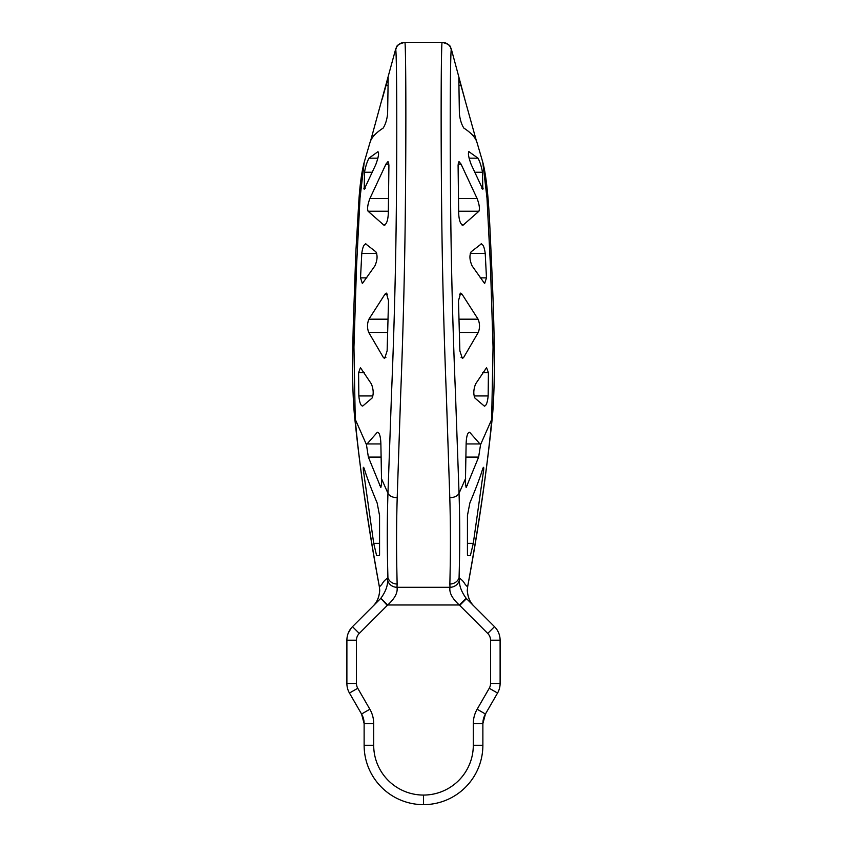 <?xml version="1.0" encoding="UTF-8"?>
<svg xmlns="http://www.w3.org/2000/svg" width="847" height="847" viewBox="0 0 847 847"><rect width="100%" height="100%" fill="white"/><g stroke="black" fill="none" stroke-linecap="round" stroke-linejoin="round"><path stroke-width="1.27" d="M477.348 723.592L482.875 723.592A19.153 19.153 0 0 1 485.437 714.021L482.875 723.592L473.304 723.592L473.304 745.275L482.875 745.275L482.875 745.836L482.875 723.592L482.875 745.275A59.375 59.375 0 0 1 423.5 804.65A59.375 59.375 0 0 1 364.125 745.275L373.696 745.275L373.696 723.592L373.696 745.275A49.804 49.804 0 0 0 423.5 795.068A49.804 49.804 0 0 0 473.304 745.275L473.304 723.592A28.734 28.734 0 0 1 477.147 709.225L489.248 688.262A9.582 9.582 0 0 0 490.54 683.476L490.54 640.205A9.582 9.582 0 0 0 487.734 633.429L459.286 604.98C452.171 598.48 449.069 592.593 449.99 587.31L449.873 584.017C450.001 574.446 451.112 542.504 449.799 497.75L446.327 394.384C444.093 337.784 442.61 282.146 441.869 227.462C440.535 118.315 441.276 40.772 442.134 42.35L404.866 42.35A9.582 9.571 89.8 0 0 395.623 49.444L395.496 49.74M477.147 709.225L485.437 714.021L497.549 693.047A19.153 19.153 0 0 0 500.111 683.476L500.111 640.205A19.153 19.153 0 0 0 494.5 626.664L466.199 598.342L459.286 604.98L387.714 604.98C394.829 598.48 397.931 592.593 397.01 587.31L397.127 584.017C396.999 574.446 395.888 542.504 397.201 497.75L400.673 394.384C402.907 337.784 404.39 282.146 405.131 227.462C406.465 118.315 405.724 40.772 404.866 42.35L404.866 42.35C393.791 45.283 397.656 47.347 395.496 49.729L370.679 140.57M459.709 605.404L466.475 598.638M466.199 598.342C461.446 591.841 459.169 585.743 459.381 580.057L459.085 577.718C459.265 568.273 460.45 536.839 459.042 493.293L455.432 392.447C453.145 337.222 451.642 282.93 450.911 229.569C449.577 123.016 450.424 47.474 451.377 49.444L451.504 49.74M369.652 723.592L364.125 723.592A19.153 19.153 0 0 0 361.563 714.021L364.125 723.592L364.125 745.275L364.125 723.592L373.696 723.592A28.734 28.734 0 0 0 369.853 709.225L357.752 688.262A9.582 9.582 0 0 1 356.46 683.476L356.46 640.205A9.582 9.582 0 0 1 359.266 633.429L387.714 604.98L380.801 598.342C385.554 591.841 387.831 585.743 387.619 580.057A9.582 8.83 -175.3 0 0 397.01 587.31L449.99 587.31A9.582 8.83 -4.7 0 0 459.381 580.057M449.873 584.017A9.582 8.724 0.8 0 0 459.085 577.718C465.808 582.969 462.674 582.355 467.597 586.865C466.803 594.605 468.91 601.01 473.928 606.092A7.168 3.504 133.2 0 1 473.928 606.092L473.579 605.743M480.556 444.643L478.64 457.084L466.157 487.576L465.405 483.425L466.136 443.203C466.506 436.014 467.66 432.351 469.609 432.214L480.556 444.643L491.758 419.307A19.089 12.059 -177.5 0 0 492.382 416.936C497.03 365.491 492.266 279.351 489.757 224.37C488.232 194.397 485.903 173.667 482.769 162.201L486.993 198.134L490.455 266.202L493.049 347.143L491.641 420.536C487.279 470.879 476.088 540.926 467.597 586.865A8.195 5.146 -172.1 0 0 467.703 586.452L467.364 589.756C467.015 588.718 467.353 600.332 473.928 606.092L473.928 606.092M492.382 416.936L492.255 418.153A19.015 12.186 -177.7 0 1 491.641 420.536M354.745 418.153L354.618 416.936A19.089 12.059 -2.5 0 0 355.242 419.307L355.359 420.536A19.015 12.186 -2.3 0 1 354.745 418.153L354.745 418.153C360.631 474.32 368.816 530.423 379.297 586.452A8.195 5.146 -7.9 0 0 379.403 586.865C380.197 594.605 378.09 601.01 373.072 606.092A7.168 3.504 46.8 0 0 373.072 606.092L373.421 605.743M355.359 420.536C359.721 470.879 370.912 540.926 379.403 586.865C384.326 582.355 381.192 582.969 387.915 577.718C387.735 568.273 386.55 536.839 387.958 493.293L391.568 392.447C393.855 337.222 395.358 282.93 396.089 229.569C397.423 123.016 396.576 47.474 395.623 49.444M354.618 416.936C351.727 386.497 352.617 352.638 353.315 323.808L355.804 252.692L358.884 200.284C359.996 184.106 361.775 171.412 364.231 162.201L360.007 198.134L356.545 266.202L353.951 347.143L355.242 419.307L366.444 444.643L368.36 457.084L380.843 487.576L381.595 483.425L380.864 443.203C380.494 436.014 379.34 432.351 377.391 432.214L366.444 444.643M397.127 584.017A9.582 8.724 179.2 0 1 387.915 577.718L387.619 580.057M387.291 605.404L380.801 598.342M364.125 723.592A19.153 19.153 0 0 0 361.563 714.021L349.451 693.047A19.153 19.153 0 0 1 346.889 683.476L346.889 640.205A19.153 19.153 0 0 1 352.5 626.664L380.525 598.638M496.056 695.631L496.766 694.402L496.056 695.631M499.698 687.457L500.005 685.488L499.698 687.457M500.101 639.464L500.111 659.082M495.876 628.199L496.31 628.749M346.899 639.464L346.889 667.129M351.124 628.199L350.69 628.749M364.326 468.889C363.363 466.411 363.056 466.898 363.395 470.339L373.707 543.351L376.629 555.653L379.403 555.653L379.562 554.446L379.551 515.516L377.148 502.98C370.774 487.692 366.497 476.332 364.326 468.889L363.479 467.322M368.921 319.181C367.09 323.565 367.026 327.99 368.741 332.458L383.363 357.487L384.633 358.514L387.132 350.859L388.529 300.78L386.37 293.115L384.993 294.142L368.921 319.181L387.672 319.181M384.909 225.09L383.839 225.09L368.074 211.242C367.09 208.658 367.693 204.434 369.874 198.579L385.988 164.043L388.021 161.555L388.911 165.101L388.318 213.497C387.905 220.781 386.412 224.646 383.839 225.09L384.347 225.27M366.031 243.989C364.041 243.978 362.622 247.123 361.775 253.454L360.526 277.869L362.368 283.544L374.872 265.926C377.402 260.209 377.741 255.508 375.867 251.813L365.565 243.809M375.835 164.466C378.535 157.023 379.234 152.767 377.921 151.708L368.985 158.167C367.1 161.692 365.597 166.393 364.496 172.259L364.21 189.336L375.835 164.466M369.885 142.995C371.039 138.061 375.443 133.106 383.109 128.13C385.353 124.753 386.846 120.052 387.608 114.017L388.191 77.744L382.198 99.11M358.842 395.941C359.52 402.611 360.811 405.978 362.728 406.041L371.992 398.143C373.749 394.427 373.559 389.726 371.452 384.03L360.441 367.662L358.588 372.701L358.842 395.941L372.924 395.941M373.072 606.092L373.072 606.092C379.647 600.332 379.985 588.718 379.636 589.756L379.297 586.452M350.944 695.631L350.235 694.402L350.944 695.631M357.752 688.262L349.451 693.047L361.563 714.021L351.791 697.102L361.563 714.021L369.853 709.225M364.125 745.275L364.146 746.874M364.21 748.473L364.316 750.071M364.475 751.681L364.591 752.718M368.392 767.361L369.017 768.875M370.404 771.85L371.155 773.311M423.5 795.068L423.5 804.65M482.875 745.275L482.854 746.874M482.79 748.473L482.684 750.071M482.525 751.681L482.409 752.718M478.608 767.361L477.983 768.875M476.596 771.85L475.845 773.311M482.843 747.266L482.811 748.102L482.843 747.266M482.758 749.013L482.684 749.966L482.758 749.013M482.197 754.243L482.017 755.323L482.197 754.243M481.837 756.318L481.657 757.218L481.837 756.318M481.498 757.991L481.35 758.637L481.498 757.991M364.189 748.102L364.157 747.266L364.189 748.102M364.803 754.243L364.983 755.323L364.803 754.243M365.163 756.318L365.343 757.218L365.163 756.318M365.502 757.991L365.65 758.637L365.502 757.991M482.674 468.889C483.637 466.411 483.944 466.898 483.605 470.339L473.293 543.351L470.371 555.653L467.597 555.653L467.438 554.446L467.449 515.516L469.852 502.98C476.226 487.692 480.503 476.332 482.674 468.889L483.521 467.322M478.259 332.458L463.637 357.487L462.367 358.514L459.868 350.859L458.471 300.78L460.63 293.115L462.007 294.142L478.079 319.181C479.91 323.565 479.974 327.99 478.259 332.458L459.699 332.458M462.091 225.09L463.161 225.09L478.926 211.242C479.91 208.658 479.307 204.434 477.126 198.579L461.012 164.043L458.979 161.555L458.089 165.101L458.682 213.497C459.095 220.781 460.588 224.646 463.161 225.09L462.653 225.27M481.435 243.809L471.133 251.813C469.259 255.508 469.598 260.209 472.128 265.926L484.632 283.544L486.474 277.869L485.225 253.454L470.254 253.454M480.969 243.989C482.959 243.978 484.378 247.123 485.225 253.454M468.846 151.634L478.015 158.167C479.9 161.692 481.403 166.393 482.504 172.259L482.79 189.336L471.165 164.466C468.465 157.023 467.766 152.767 469.079 151.708L468.666 151.708M477.115 142.995C475.961 138.061 471.557 133.106 463.891 128.13C461.647 124.753 460.154 120.052 459.392 114.017L458.809 77.744L476.321 140.57M484.272 406.041L475.008 398.143C473.251 394.427 473.441 389.726 475.548 384.03L486.559 367.662L488.412 372.701L488.158 395.941C487.48 402.611 486.189 405.978 484.272 406.041L484.706 406.221M489.248 688.262L497.549 693.047L485.437 714.021M490.54 683.476L500.111 683.476M490.54 640.205L500.111 640.205M487.734 633.429L494.5 626.664M449.799 497.75C454.479 497.507 457.56 496.014 459.042 493.293L465.638 478.386M464.802 99.11L451.504 49.729C449.344 47.347 453.209 45.283 442.134 42.35L442.134 42.35A9.582 9.571 90.2 0 1 451.377 49.444M397.201 497.75C392.521 497.507 389.44 496.014 387.958 493.293L381.362 478.386M359.266 633.429L352.5 626.664L351.749 627.458M356.46 640.205L346.889 640.205M356.46 683.476L346.889 683.476M373.707 543.351L379.022 543.351M363.395 470.339L364.835 470.339M366.698 443.944L380.854 443.944M368.36 457.084L380.811 457.084M379.456 485.575L381.595 485.575M368.741 332.458L387.301 332.458M383.363 357.487L385.893 357.487M384.993 294.142L387.619 294.142M360.526 277.869L366.815 277.869M361.775 253.454L376.746 253.454M368.074 211.242L388.254 211.242M369.874 198.579L388.042 198.579M385.988 164.043L388.932 164.043M368.985 158.167L377.91 158.167M364.496 172.259L372.362 172.259M363.776 188.172L365.29 188.172M385.978 85.409L388 85.409M372.161 135.414L374.215 135.414M358.588 372.701L364.305 372.701M370.001 745.275L367.958 745.307M476.999 745.275L479.042 745.307M473.293 543.351L467.978 543.351M483.605 470.339L482.165 470.339M467.544 485.575L465.405 485.575M478.64 457.084L466.189 457.084M480.302 443.944L466.146 443.944M463.637 357.487L461.107 357.487M478.079 319.181L459.328 319.181M462.007 294.142L459.381 294.142M486.474 277.869L480.185 277.869M461.012 164.043L458.068 164.043M477.126 198.579L458.958 198.579M478.926 211.242L458.746 211.242M483.224 188.172L481.71 188.172M482.504 172.259L474.638 172.259M478.015 158.167L469.09 158.167M474.839 135.414L472.785 135.414M461.022 85.409L459 85.409M488.158 395.941L474.076 395.941M488.412 372.701L482.695 372.701M492.255 418.153C486.369 474.32 478.184 530.423 467.703 586.452M351.177 628.125L348.255 633.09M347.566 635.144L346.995 638.14M364.231 162.201L370.086 142.19M482.769 162.201L476.914 142.19"/></g></svg>
